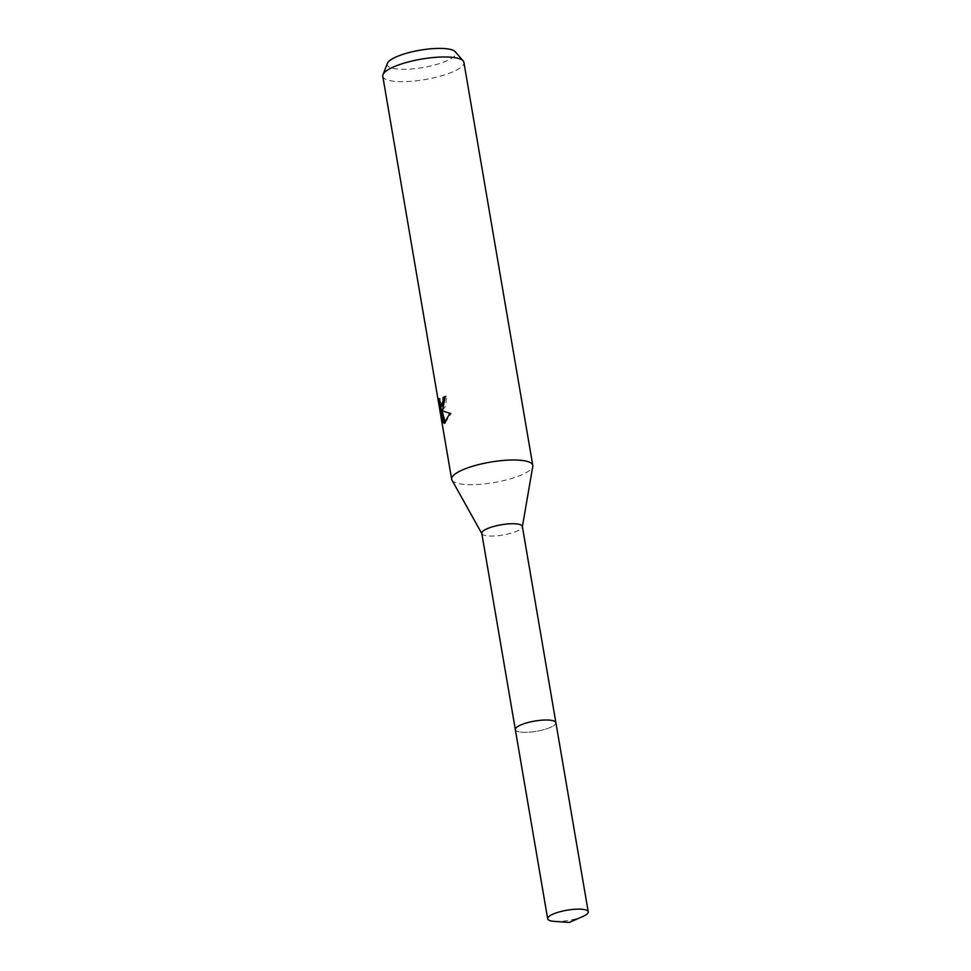 <?xml version="1.0" encoding="UTF-8"?>
<svg xmlns="http://www.w3.org/2000/svg" width="971" height="971" viewBox="0 0 971 971"><rect width="100%" height="100%" fill="white"/><g stroke="black" fill="none" stroke-linecap="round" stroke-linejoin="round"><path stroke-width="0.73" stroke-dasharray="4.86 3.64" d="M481.786 533.37A20.573 5.183 170.3 0 0 481.944 533.807A20.573 5.183 170.3 0 0 499.956 535.47A20.573 5.183 170.3 0 0 521.196 528.6A20.573 5.183 170.3 0 0 522.337 526.901A20.573 5.183 170.3 0 0 522.337 526.44M516.487 727.473A20.573 5.183 170.3 0 0 515.346 729.646A20.573 5.183 170.3 0 0 532.606 731.855A20.573 5.183 170.3 0 0 554.744 724.876A20.573 5.183 170.3 0 0 555.898 722.715A20.573 5.183 170.3 0 0 542.401 720.142M451.976 480.147A41.158 10.378 170.3 0 0 487.988 483.461A41.158 10.378 170.3 0 0 530.494 469.733A41.158 10.378 170.3 0 0 532.788 466.335M382.768 76.248A41.158 10.378 170.3 0 0 417.312 80.678A41.158 10.378 170.3 0 0 461.601 66.72A41.158 10.378 170.3 0 0 463.907 62.387M387.393 63.346A34.822 8.775 170.3 0 0 413.901 68.747A34.822 8.775 170.3 0 0 453.918 56.646A34.822 8.775 170.3 0 0 455.253 51.742M445.301 422.64L451.175 413.318L441.793 410.381M451.175 413.318L449.84 413.403M445.495 423.271L444.22 423.356M441.344 410.175L444.05 422.688L441.902 410.138M444.05 422.688L442.752 422.786M442.982 419.775L442.242 419.824M442.545 410.32L445.75 405.805L446.478 396.253A39.787 10.026 170.3 0 0 445.264 396.957M442.388 406.109L440.895 403.693L440.033 398.438L440.64 406.012M440.033 398.438L438.734 398.523M446.478 396.253L445.167 396.338M554.405 921.382A20.573 5.183 170.3 0 0 561.153 921.345A20.573 5.183 170.3 0 0 582.734 916.539M515.322 729.512L515.346 729.646A20.573 5.183 170.3 0 0 528.831 732.219A20.573 5.183 170.3 0 0 555.898 722.715L555.873 722.582M441.526 410.442L442.8 410.357"/><path stroke-width="1.46" d="M555.873 722.582L522.337 526.44A20.573 5.183 170.3 0 0 505.078 524.231A20.573 5.183 170.3 0 0 482.939 531.198A20.573 5.183 170.3 0 0 481.786 533.37L515.322 729.512M522.386 526.67L532.788 466.335A41.158 10.378 170.3 0 0 532.788 465.4A41.158 10.378 170.3 0 0 498.244 460.97A41.158 10.378 170.3 0 0 453.955 474.928A41.158 10.378 170.3 0 0 451.661 479.261A41.158 10.378 170.3 0 0 451.976 480.147L481.834 533.601M445.264 396.957A39.787 10.026 170.3 0 0 444.293 397.564L443.007 397.661A41.158 10.378 -9.7 0 1 445.167 396.338L442.776 409.507L441.259 410.417L449.84 413.403L444.22 423.356L440.603 410.223L442.752 422.786M532.788 465.4L463.907 62.387A41.158 10.378 170.3 0 0 463.179 60.918A41.158 10.378 170.3 0 0 426.318 58.357A41.158 10.378 170.3 0 0 385.074 71.915A41.158 10.378 170.3 0 0 382.975 74.633A41.158 10.378 170.3 0 0 382.768 76.248L451.661 479.261M442.752 422.773L441.647 419.86M442.242 419.824L439.001 404.385L438.734 398.523L439.596 403.79L441.113 406.194L443.189 400.707L443.007 397.661M463.179 60.918L455.253 51.742A34.822 8.775 170.3 0 0 424.072 49.57A34.822 8.775 170.3 0 0 389.177 61.052A34.822 8.775 170.3 0 0 387.393 63.346L382.975 74.633M444.293 397.564L444.475 400.622L442.388 406.109L441.113 406.194M440.603 410.223L441.939 410.308M442.084 410.891L445.301 422.64M440.64 406.012L441.344 410.175M439.754 404.337L439.001 404.385M588.232 911.842A20.573 5.183 170.3 0 0 574.735 909.269A20.573 5.183 170.3 0 0 547.668 918.772A20.573 5.183 170.3 0 0 554.405 921.382L569.164 922.45L582.734 916.539A20.573 5.183 170.3 0 0 588.232 911.842L555.898 722.715A20.573 5.183 170.3 0 0 542.401 720.142A20.573 5.183 170.3 0 0 516.487 727.473M542.401 720.142A20.573 5.183 170.3 0 0 515.334 729.646L547.668 918.772"/></g></svg>
